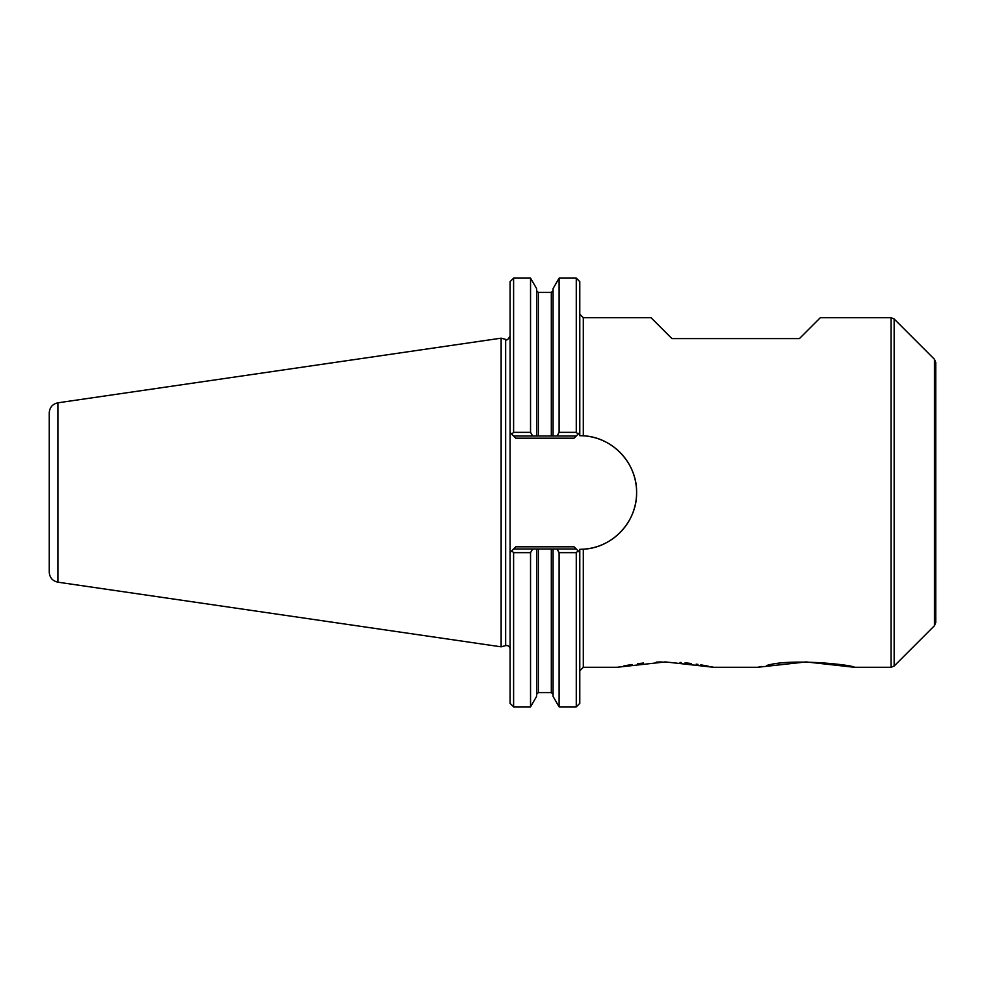 <?xml version="1.0" encoding="UTF-8"?>
<svg xmlns="http://www.w3.org/2000/svg" width="985" height="985" viewBox="0 0 985 985"><rect width="100%" height="100%" fill="white"/><g stroke="black" fill="none" stroke-linecap="round" stroke-linejoin="round"><path stroke-width="1.48" d="M532.639 549.002L530.546 552.659L513.604 552.659L511.781 550.824L510.095 552.523L515.808 546.81L513.604 549.002L538.339 549.002L538.339 692.578L536.579 694.339M579.783 314.19L583.305 317.712L583.305 435.801A56.81 56.81 0 0 1 636.605 492.5A56.81 56.81 0 0 1 583.305 549.199C612.461 547.943 637.11 521.878 636.605 492.512C637.123 463.184 612.559 437.081 583.305 435.801L579.783 435.69L579.783 432.477L578.084 434.176L576.274 432.341L559.111 432.341L557.017 435.998L576.274 435.998L579.783 432.477L579.783 281.648L576.274 278.127L576.274 432.341M574.07 438.19L576.274 435.998L574.07 438.19L515.808 438.19L513.604 435.998L515.808 438.19M553.077 549.002L553.077 696.42L559.111 706.873L576.274 706.873L576.274 552.659L578.084 550.824L574.07 546.81L576.274 549.002L538.339 549.002M576.274 706.873L579.783 703.352L579.783 552.523L578.084 550.824L579.783 552.523L579.783 549.31L583.305 549.199L583.305 667.288L616.942 667.288L665.38 661.92L713.682 667.288L757.662 667.288L806.099 661.92L854.401 667.288L891.056 667.288L891.056 317.712L894.158 318.992L894.158 666.008L891.056 667.288M557.017 435.998L513.604 435.998L511.781 434.176L513.604 432.341L513.604 278.127L530.546 278.127L530.546 432.341L532.639 435.998M513.604 278.127L510.095 281.648L510.095 432.477L511.781 434.176L510.095 432.477L510.095 703.352L513.604 706.873L530.546 706.873L536.579 696.42L536.579 549.002M891.056 317.712L820.32 317.712L799.438 338.594L671.905 338.594L651.023 317.712L583.305 317.712M854.401 667.288C854.081 665.121 791.041 657.918 766.835 665.478M761.442 666.5L758.733 667.067M713.103 667.165L711.293 666.783M708.375 666.205L700.815 664.85M697.983 664.407L696.161 664.136M691.273 663.496L685.067 662.831M681.238 662.523L680.056 662.437M661.982 661.945L656.256 662.117M643.525 663.028L637.701 663.705M632.074 664.493L623.911 665.885M576.274 552.659L559.111 552.659L557.017 549.002M536.579 435.998L536.579 288.58L530.546 278.127M553.077 435.998L553.077 288.58L559.111 278.127L576.274 278.127M559.111 432.341L559.111 278.127M530.546 706.873L530.546 552.659M559.111 706.873L559.111 552.659M530.546 432.341L513.604 432.341M49.25 572.174L49.25 412.826C49.669 407.347 52.55 404.01 57.906 402.816L501.131 338.175L501.131 646.825L57.906 582.184C52.55 580.99 49.669 577.653 49.25 572.174M513.604 706.873L513.604 552.659M935.75 622.594L934.457 625.709L934.457 359.291L935.75 362.406L935.75 622.594L935.75 401.03M934.457 625.709L894.158 666.008M501.131 646.825L505.662 645.606C508.248 645.298 509.713 646.431 510.095 649.004M538.339 692.578L551.317 692.578L551.317 549.002M536.579 290.661L538.339 292.422L538.339 435.998M551.317 435.998L551.317 292.422L553.077 290.661M574.07 546.81L515.808 546.81M57.906 582.184L57.906 402.816M505.662 645.606L505.662 339.394C506.635 340.736 508.112 339.603 510.095 335.996M551.317 692.578L553.077 694.339M583.305 667.288L579.783 670.81M538.339 292.422L551.317 292.422M934.457 359.291L894.158 318.992M505.662 339.394L501.131 338.175"/></g></svg>
